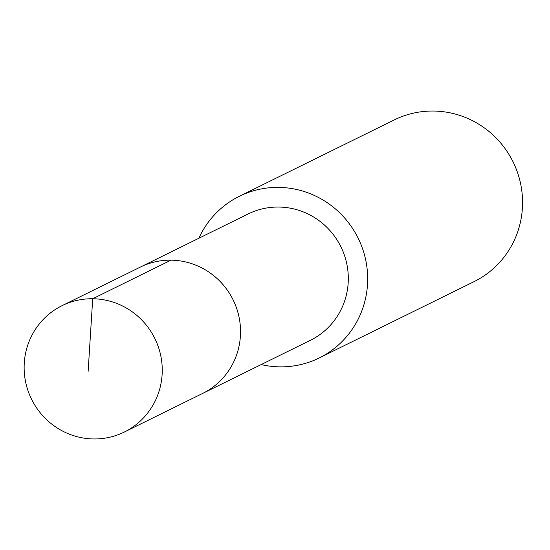 <?xml version="1.0" encoding="UTF-8"?>
<svg xmlns="http://www.w3.org/2000/svg" width="550" height="550" viewBox="0 0 550 550"><rect width="100%" height="100%" fill="white"/><g stroke="black" fill="none" stroke-linecap="round" stroke-linejoin="round"><path stroke-width="0.82" d="M124.348 432.032L202.634 393.436A70.434 68.709 -116.2 0 0 233.117 299.881A70.434 68.709 -116.2 0 0 140.353 267.08L248.146 213.964A70.421 68.702 63.8 0 1 344.946 256.829A70.421 68.702 63.8 0 1 310.413 340.292L202.634 393.436A70.434 68.709 -116.2 0 0 233.117 299.881A70.434 68.709 -116.2 0 0 140.353 267.08L62.061 305.663A70.441 68.722 63.8 0 1 158.888 348.542A70.441 68.722 63.8 0 1 124.348 432.032A70.441 68.722 63.8 0 1 27.5 389.152A70.441 68.722 63.8 0 1 62.061 305.663M198.873 238.239A90.166 87.966 63.8 0 1 239.415 196.247A90.166 87.966 63.8 0 1 363.371 251.137A90.166 87.966 63.8 0 1 319.144 358.002A90.166 87.966 63.8 0 1 261.154 364.581M239.415 196.247L394.309 119.9A90.166 87.966 63.8 0 1 518.265 174.79A90.166 87.966 63.8 0 1 474.038 281.655L319.144 358.002M170.995 260.164L92.709 298.746L88.137 371.339"/></g></svg>
